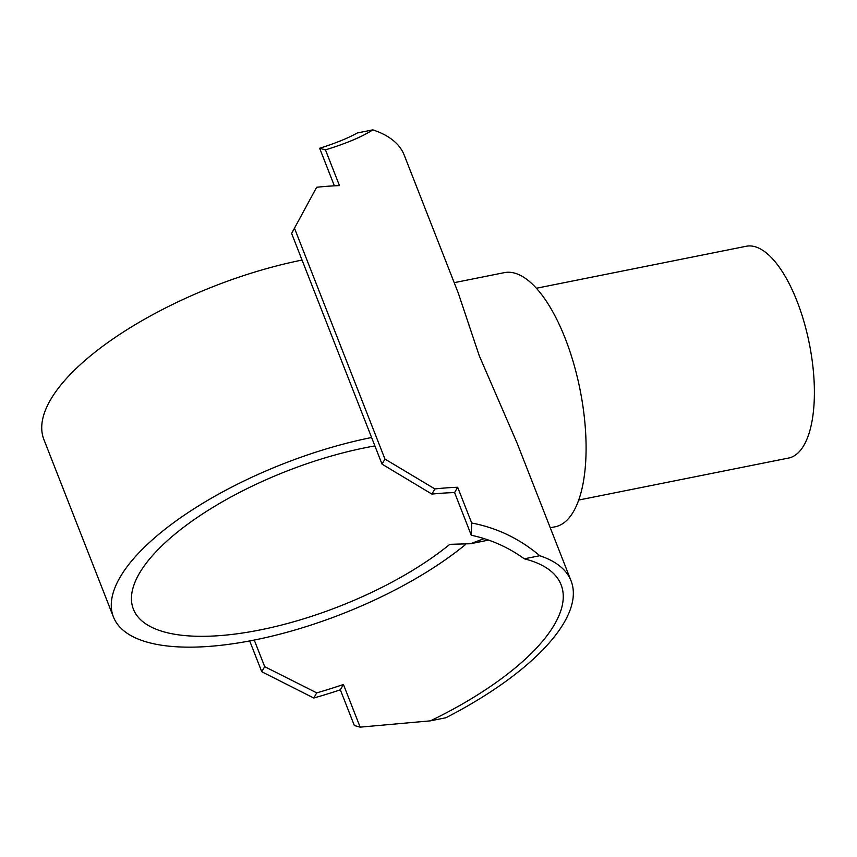 <?xml version="1.0" encoding="UTF-8"?>
<svg xmlns="http://www.w3.org/2000/svg" width="857" height="857" viewBox="0 0 857 857"><rect width="100%" height="100%" fill="white"/><g stroke="black" fill="none" stroke-linecap="round" stroke-linejoin="round"><path stroke-width="1.29" d="M374.884 445.919A192.846 72.556 158.6 0 0 365.725 447.643A192.846 72.556 158.6 0 0 133.381 609.145A192.846 72.556 158.6 0 0 260.132 629.927A192.846 72.556 158.6 0 0 449.807 544.334L470.514 543.724L484.173 538.614M536.364 288.252L746.243 246.259A107.993 42.764 78.7 0 1 796.999 301.107A107.993 42.764 78.7 0 1 788.622 458.045L578.743 500.038M434.874 488.94L431.885 494.093L382.029 464.13L384.954 459.063L434.874 488.94A224.984 84.639 -21.4 0 1 457.67 487.258L471.682 522.995C497.071 527.88 519.76 538.785 539.749 555.722A224.984 84.639 -21.4 0 1 571.083 580.907L517.007 442.919L479.234 355.676L458.259 293.019L404.183 155.031A224.984 84.639 -21.4 0 0 372.849 129.857C362.2 136.745 346.399 143.419 325.456 149.868L339.458 185.605A224.984 84.639 158.6 0 0 316.651 187.276L291.626 233.447L316.651 187.276M454.21 282.671L504.312 272.644A129.589 51.313 78.7 0 1 565.224 338.472A129.589 51.313 78.7 0 1 555.175 526.787L550.258 527.773M343.432 684.475L360.154 727.143L354.348 725.536L340.336 689.81A224.984 84.639 -21.4 0 1 313.758 698.016L261.76 671.727L264.695 666.671L316.736 692.863A214.271 80.612 158.6 0 0 343.432 684.475L340.336 689.81M457.67 487.258L454.585 492.593A214.271 80.612 158.6 0 0 431.885 494.093M471.682 522.995L471.307 535.261L454.585 492.593M316.736 692.863L313.758 698.016M334.369 185.83L319.65 148.261L325.456 149.868M539.749 555.722L524.302 558.818C508.244 547.216 490.579 539.364 471.307 535.261M465.587 544.484A214.271 80.612 -21.4 0 1 254.261 640.05A214.271 80.612 -21.4 0 1 113.435 616.965A214.271 80.612 -21.4 0 1 371.595 437.509L382.029 464.13M360.154 727.143L430.439 720.844A214.271 80.612 158.6 0 0 561.11 584.817A214.271 80.612 158.6 0 0 524.302 558.818M254.261 640.05L264.695 666.671M430.439 720.844L445.886 717.748A224.984 84.639 -21.4 0 0 571.083 580.907M113.435 616.965L43.889 439.523A214.271 80.612 -21.4 0 1 302.05 260.067L291.626 233.447M294.551 228.391L384.954 459.063M371.595 437.509L302.05 260.067M249.698 640.94L261.76 671.727M319.65 148.261C335.366 143.312 347.953 138.202 357.401 132.942L372.849 129.857M488.64 540.103L470.514 543.724"/></g></svg>

